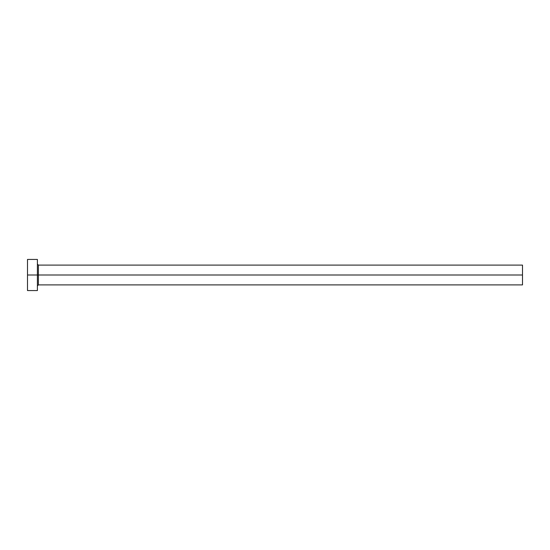 <?xml version="1.0" encoding="UTF-8"?>
<svg xmlns="http://www.w3.org/2000/svg" width="550" height="550" viewBox="0 0 550 550"><rect width="100%" height="100%" fill="white"/><g stroke="black" fill="none" stroke-linecap="round" stroke-linejoin="round"><path stroke-width="0.82" d="M27.5 290.558L27.5 259.442L27.5 275L522.5 275L522.5 284.9L522.5 275L38.39 275L38.39 265.1L38.39 275L27.5 275L27.5 290.558L37.4 290.558L37.4 259.442L37.4 290.558M37.4 285.89L38.39 284.9L38.39 275L38.39 284.9L522.5 284.9M522.5 275L522.5 265.1L522.5 275M522.5 265.1L38.39 265.1L37.4 264.11M27.5 259.442L37.4 259.442"/></g></svg>

